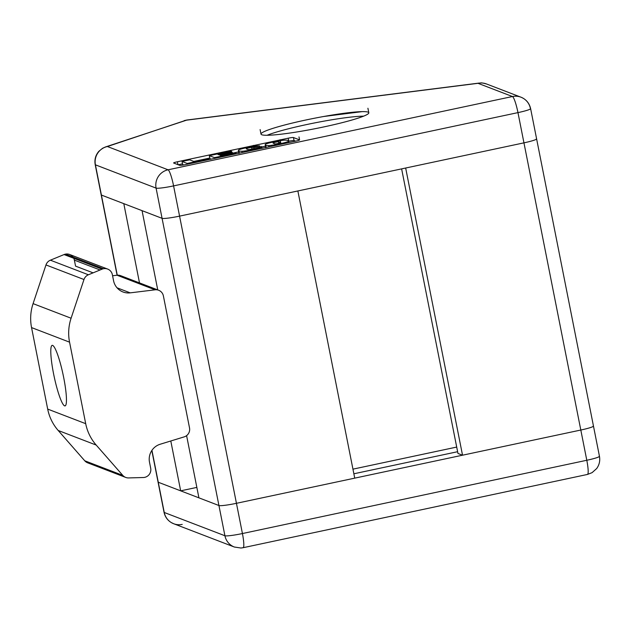 <?xml version="1.0" encoding="UTF-8"?>
<svg xmlns="http://www.w3.org/2000/svg" width="631" height="631" viewBox="0 0 631 631"><rect width="100%" height="100%" fill="white"/><g stroke="black" fill="none" stroke-linecap="round" stroke-linejoin="round"><path stroke-width="0.95" d="M599.237 456.103A15.475 1.459 168.8 0 1 599.45 456.284A15.475 1.459 168.8 0 1 586.798 460.267L580.812 430.034A15.475 1.459 -11.2 0 0 593.25 425.878A15.475 1.459 168.8 0 1 580.812 430.034A15.475 1.459 -11.2 0 0 593.463 426.059A15.475 1.459 168.8 0 1 580.812 430.034L523.951 142.851L580.812 430.034L462.531 455.203L580.812 430.034L586.798 460.267A15.475 2.287 78 0 1 587.485 474.433A15.475 2.287 78 0 1 587.256 474.409M536.389 138.686A15.475 1.459 168.8 0 1 536.602 138.867A15.475 1.459 168.8 0 1 523.951 142.851L405.662 168.02L462.531 455.203L405.662 168.02L523.951 142.851A15.475 1.459 -11.2 0 0 536.389 138.686A15.475 1.459 168.8 0 1 523.951 142.851A15.475 1.459 -11.2 0 0 536.602 138.867L530.616 108.635A15.475 1.459 168.8 0 1 517.964 112.618L523.951 142.851L517.964 112.618A15.475 1.459 -11.2 0 0 530.616 108.635C529.338 103.153 526.128 99.335 520.977 97.198A15.475 15.239 111 0 0 512.435 96.527L478.014 83.316L186.035 120.229L107.396 146.526L168.067 169.802L512.435 96.527A15.475 2.287 78 0 1 517.964 112.618L173.588 185.893A15.475 2.287 -102 0 0 168.067 169.802A15.475 15.239 111 0 0 156.086 188.109A15.475 1.459 -11.2 0 0 173.588 185.893A15.475 1.459 168.8 0 1 156.086 188.109L218.933 505.526A15.475 1.459 -11.2 0 0 236.444 503.309L179.575 216.125A15.475 1.459 168.8 0 1 162.072 218.334A15.475 1.459 -11.2 0 0 179.575 216.125L297.864 190.956L354.725 478.14L236.444 503.309A15.475 1.459 168.8 0 1 218.933 505.526L198.915 497.843L186.602 435.635L198.915 497.843L218.933 505.526L162.072 218.334L142.054 210.651L162.072 218.334A15.475 1.459 -11.2 0 0 179.575 216.125L236.444 503.309L354.725 478.14L297.864 190.956L179.575 216.125L173.588 185.893L179.575 216.125L523.951 142.851L179.575 216.125A15.475 1.459 168.8 0 1 162.072 218.334L156.086 188.109L95.415 164.825A15.475 15.239 -69 0 1 107.396 146.526A15.475 12.391 -108.5 0 0 105.48 146.96A15.475 12.391 71.5 0 1 107.396 146.526L186.035 120.229A15.475 9.157 -97.2 0 1 187.091 119.993A15.475 9.157 82.8 0 0 186.035 120.229A15.475 12.391 -108.5 0 0 184.126 120.671A15.475 12.391 71.5 0 1 186.035 120.229L478.014 83.316A15.475 15.239 -69 0 1 486.548 83.986A15.475 15.239 111 0 0 478.014 83.316A15.475 9.157 -97.2 0 1 479.063 83.079A15.475 9.157 82.8 0 0 478.014 83.316L512.435 96.527A15.475 15.239 -69 0 1 530.403 108.461A15.475 1.459 168.8 0 1 530.616 108.635M157.742 289.905L142.054 210.651L157.742 289.905M123.802 203.655L139.498 282.901L123.802 203.655L101.402 195.058L117.271 275.203L101.402 195.058A15.475 1.459 168.8 0 1 101.189 194.876A15.475 1.459 -11.2 0 0 101.402 195.058L123.802 203.655M170.796 440.982L180.671 490.839L196.848 487.4L180.671 490.839L170.796 440.982M158.263 482.242L180.671 490.839L158.263 482.242L151.945 450.321L158.263 482.242A15.475 1.459 168.8 0 1 158.184 481.816A15.475 1.459 -11.2 0 0 158.263 482.242A15.475 1.459 168.8 0 1 158.058 482.06A15.475 1.459 -11.2 0 0 158.263 482.242L164.249 512.475L158.263 482.242L218.933 505.526L224.92 535.751A15.475 15.239 111 0 0 234.346 547.022A15.475 15.239 -69 0 1 224.92 535.751A15.475 1.459 -11.2 0 0 242.43 533.542A15.475 1.459 168.8 0 1 224.92 535.751L218.933 505.526L158.263 482.242M401.624 168.879L457.972 453.452L462.531 455.203L457.972 453.452L401.624 168.879M456.702 447.071L352.942 469.148L456.702 447.071M101.315 194.632A15.475 1.459 -11.2 0 0 101.402 195.058L95.415 164.825A15.475 1.459 168.8 0 1 95.202 164.644A15.475 1.459 -11.2 0 0 95.415 164.825L101.402 195.058L162.072 218.334L101.402 195.058A15.475 1.459 168.8 0 1 101.315 194.632M177.39 161.773A4.646 0.442 -11.2 0 0 173.659 163.019L179.74 165.354L173.659 163.019A4.646 0.442 168.8 0 1 177.39 161.773L288.193 138.197A4.646 0.442 168.8 0 1 293.447 137.534L299.528 139.869A4.646 0.442 168.8 0 1 295.797 141.115L184.993 164.691A4.646 0.442 168.8 0 1 179.74 165.354A4.646 0.442 -11.2 0 0 184.993 164.691L295.797 141.115A4.646 0.442 -11.2 0 0 299.528 139.869L293.447 137.534L294.038 140.555L295.6 141.155L294.038 140.555A4.646 0.442 -11.2 0 0 288.793 141.218L288.193 138.197L177.39 161.773L177.966 164.675M368.062 112.137A54.944 5.19 -11.2 0 0 309.892 119.156A54.944 5.19 -11.2 0 0 261.013 134.119A54.944 5.19 -11.2 0 0 261.755 134.75A54.944 5.19 168.8 0 1 305.917 119.993A54.944 5.19 168.8 0 1 368.062 112.137A54.944 5.19 168.8 0 1 323.908 126.894A54.944 5.19 168.8 0 1 261.755 134.75A54.944 5.19 -11.2 0 0 319.925 127.73A54.944 5.19 -11.2 0 0 368.812 112.768L367.912 108.232M251.793 147.544A14.339 1.357 -11.2 0 0 250.893 147.473L246.193 148.466L250.893 147.473A14.339 1.357 168.8 0 1 251.793 147.544L259.586 145.887L259.791 146.952L259.586 145.887L251.793 147.544L252.116 149.153M258.15 145.824A8.858 0.836 -11.2 0 0 251.532 146.684A17.069 1.609 -11.2 0 0 243.385 148.419A8.858 0.836 -11.2 0 0 238.605 149.981A37.134 3.51 -11.2 0 0 238.904 150.904A37.134 3.51 -11.2 0 0 241.91 151.251A8.858 0.836 -11.2 0 0 248.527 150.391A17.069 1.609 -11.2 0 0 256.667 148.664A8.858 0.836 -11.2 0 0 261.455 147.094L261.707 148.372L261.455 147.094A8.858 0.836 168.8 0 1 256.667 148.664L256.817 149.405L256.667 148.664A17.069 1.609 168.8 0 1 248.527 150.391L248.677 151.14L248.527 150.391A8.858 0.836 168.8 0 1 241.91 151.251L242.162 152.528L241.91 151.251A37.134 3.51 168.8 0 1 238.904 150.904L239.346 153.128L238.904 150.904A37.134 3.51 168.8 0 1 238.4 150.478A37.134 3.51 168.8 0 1 238.605 149.981A8.858 0.836 168.8 0 1 243.385 148.419A17.069 1.609 168.8 0 1 251.532 146.684A8.858 0.836 168.8 0 1 258.15 145.824A37.134 3.51 168.8 0 1 259.586 145.887M261.644 146.558L253.891 148.206L261.644 146.558A37.134 3.51 168.8 0 1 261.66 146.605A37.134 3.51 168.8 0 1 261.455 147.094M253.694 148.253A14.339 1.357 168.8 0 1 253.867 148.608L249.166 149.61A13.669 1.294 168.8 0 1 248.062 149.484A13.669 1.294 168.8 0 1 248.046 149.476A94.303 8.913 168.8 0 1 247.044 149.176A94.303 8.913 168.8 0 1 246.319 148.813A13.669 1.294 168.8 0 1 246.303 148.806A13.669 1.294 -11.2 0 0 246.319 148.813A94.303 8.913 -11.2 0 0 247.044 149.176A94.303 8.913 -11.2 0 0 248.046 149.476A13.669 1.294 -11.2 0 0 248.062 149.484A13.669 1.294 -11.2 0 0 249.166 149.61L253.867 148.608M275.321 144.688A17.069 1.609 -11.2 0 0 283.461 142.961A8.858 0.836 -11.2 0 0 288.241 141.391A37.134 3.51 -11.2 0 0 284.936 140.129A8.858 0.836 -11.2 0 0 278.318 140.989A17.069 1.609 -11.2 0 0 270.178 142.716A8.858 0.836 -11.2 0 0 265.399 144.286A37.134 3.51 -11.2 0 0 265.698 145.209A37.134 3.51 -11.2 0 0 268.703 145.556A8.858 0.836 -11.2 0 0 275.321 144.688L275.471 145.438L275.321 144.688A8.858 0.836 168.8 0 1 268.703 145.556L268.956 146.826L268.703 145.556A37.134 3.51 168.8 0 1 265.698 145.209L266.132 147.425L265.698 145.209A37.134 3.51 168.8 0 1 265.194 144.775A37.134 3.51 168.8 0 1 265.399 144.286A8.858 0.836 168.8 0 1 270.178 142.716A17.069 1.609 168.8 0 1 278.318 140.989A8.858 0.836 168.8 0 1 284.936 140.129A37.134 3.51 168.8 0 1 288.446 140.902A37.134 3.51 168.8 0 1 288.241 141.391L288.493 142.669L288.241 141.391A8.858 0.836 168.8 0 1 283.461 142.961A17.069 1.609 168.8 0 1 275.321 144.688M280.527 142.567A94.303 8.913 -11.2 0 0 278.799 141.904A13.669 1.294 -11.2 0 0 277.687 141.77L272.986 142.772L277.687 141.77A13.669 1.294 168.8 0 1 278.799 141.904A94.303 8.913 168.8 0 1 280.527 142.567A13.669 1.294 168.8 0 1 280.653 142.906L275.952 143.907A13.669 1.294 168.8 0 1 274.856 143.781A13.669 1.294 168.8 0 1 274.84 143.773A94.303 8.913 168.8 0 1 273.83 143.474A94.303 8.913 168.8 0 1 273.113 143.111A13.669 1.294 168.8 0 1 273.097 143.111A94.303 8.913 -11.2 0 0 273.83 143.474A94.303 8.913 -11.2 0 0 274.84 143.773A13.669 1.294 -11.2 0 0 274.856 143.781A13.669 1.294 -11.2 0 0 275.952 143.907L280.653 142.906M209.326 155.66L214.501 157.64L235.907 153.088L234.984 152.734L235.907 153.088L236.049 153.83L235.907 153.088L214.501 157.64L209.326 155.66L209.926 158.681L211.109 159.138L209.926 158.681L209.326 155.66L230.733 151.101L209.326 155.66M221.173 155.676L219.911 155.187L232.405 152.528L219.911 155.187L221.173 155.676L234.984 152.734M231.538 152.197L219.044 154.855L217.845 154.398L219.044 154.855L231.538 152.197L231.64 152.694L231.538 152.197L232.405 152.528M231.656 151.456L230.733 151.101L231.656 151.456L231.822 152.308L231.656 151.456L217.845 154.398M363.622 116.151A54.944 5.19 -11.2 0 0 314.798 122.887A54.944 5.19 -11.2 0 0 267.094 135.263A54.944 5.19 168.8 0 1 313.205 123.203A54.944 5.19 168.8 0 1 362.068 116.183M362.194 111.624L323.806 116.483L362.194 111.624M193.914 161.473L189.663 159.84L182.043 161.465L187.218 163.445L182.043 161.465L182.643 164.486L183.802 164.928L182.643 164.486L182.043 161.465L189.663 159.84L193.914 161.473L207.694 158.539L208.616 158.894L208.766 159.635L208.616 158.894L187.218 163.445L187.368 164.186L187.218 163.445L208.616 158.894L207.694 158.539M251.698 147.528L252.021 149.168L251.698 147.528M293.447 137.534A4.646 0.442 -11.2 0 0 288.193 138.197M178.179 164.754L182.517 163.831L178.179 164.754M193.812 161.433L209.8 158.026L193.812 161.433M232.531 153.191L238.676 151.882L232.531 153.191M261.731 146.976L265.47 146.187L261.731 146.976M283.611 143.71L283.461 142.961L283.611 143.71M278.484 141.825L278.815 143.474L278.484 141.825M214.643 158.381L214.501 157.64L214.643 158.381M95.415 164.825L156.086 188.109A15.475 15.239 -69 0 1 168.067 169.802L107.396 146.526A15.475 15.239 111 0 0 95.415 164.825M512.435 96.527L168.067 169.802A15.475 2.287 78 0 1 173.588 185.893L517.964 112.618A15.475 2.287 -102 0 0 512.435 96.527M587.485 474.433L243.116 547.708A15.475 2.287 -102 0 0 242.43 533.542L236.444 503.309A15.475 1.459 168.8 0 1 218.933 505.526A15.475 1.459 -11.2 0 0 236.444 503.309L242.43 533.542L586.798 460.267A15.475 1.459 -11.2 0 0 599.45 456.284C600.255 460.78 599.324 464.873 596.666 468.557L592.083 472.651L587.485 474.433A15.475 2.287 -102 0 0 586.798 460.267L242.43 533.542A15.475 2.287 78 0 1 243.116 547.708A15.475 2.287 78 0 1 242.888 547.684M182.217 524.4A15.475 15.239 -69 0 1 173.683 523.738L171.246 522.547C167.404 520.149 165.006 516.734 164.044 512.293A15.475 1.459 -11.2 0 0 164.249 512.475A15.475 1.459 168.8 0 1 164.044 512.293L151.811 450.518M353.865 473.786L457.625 451.709L353.865 473.786M593.25 425.878A15.475 1.459 168.8 0 1 593.463 426.059L536.602 138.867M173.683 523.738A15.475 15.239 -69 0 1 164.249 512.475L224.92 535.751L164.249 512.475A15.475 15.239 111 0 0 173.683 523.738L234.346 547.022A15.475 15.239 -69 0 0 234.543 547.093M580.812 430.034L236.444 503.309L580.812 430.034M158.665 290.26L120.655 275.668A7.738 7.619 111 0 0 117.043 275.226L155.06 289.818A7.738 7.619 -69 0 1 163.382 295.892L189.521 427.905A7.738 7.619 -69 0 1 184.173 436.881L160.187 444.24A15.475 15.239 111 0 0 149.5 462.2L150.691 468.202A7.738 7.619 -69 0 1 143.332 477.517L128.629 477.927A7.738 7.619 -69 0 1 122.761 475.364L84.751 460.78A7.738 7.619 111 0 0 87.717 462.846L125.727 477.43M107.664 269.074L69.655 254.49A7.738 7.619 111 0 0 65.379 254.151L103.389 268.743A7.738 7.619 -69 0 1 112.373 274.706L113.564 280.708A15.475 15.239 111 0 0 130.215 292.855L117.035 287.799L130.215 292.855L155.06 289.818L117.043 275.226L112.586 275.779L117.043 275.226A7.738 7.619 -69 0 1 123.637 277.758M75.554 266.116L93.088 272.852L75.554 266.116L74.363 260.122A7.738 7.619 111 0 0 73.756 258.276A7.738 7.619 -69 0 1 74.363 260.122L100.061 269.981L74.363 260.122M90.619 463.343A7.738 7.619 -69 0 1 84.751 460.78L58.194 430.476A46.434 45.716 -69 0 1 47.688 409.085L31.55 327.584A46.434 45.716 -69 0 1 33.08 303.629L45.976 264.941A7.738 7.619 -69 0 1 50.393 260.185L88.403 274.777A7.738 7.619 111 0 0 83.986 279.525L71.09 318.221L83.986 279.525L45.976 264.941L83.986 279.525A7.738 7.619 -69 0 1 88.403 274.777L50.393 260.185A7.738 7.619 111 0 0 45.976 264.941L33.08 303.629L71.09 318.221A46.434 45.716 111 0 0 69.56 342.168L85.698 423.677L69.56 342.168L31.55 327.584L69.56 342.168A46.434 45.716 -69 0 1 71.09 318.221L33.08 303.629A46.434 45.716 111 0 0 31.55 327.584L47.688 409.085L85.698 423.677A46.434 45.716 111 0 0 96.204 445.068A46.434 45.716 -69 0 1 85.698 423.677L47.688 409.085A46.434 45.716 111 0 0 58.194 430.476L96.204 445.068L58.194 430.476L84.751 460.78L122.761 475.364L96.204 445.068L122.761 475.364A7.738 7.619 111 0 0 128.629 477.927L143.332 477.517A7.738 7.619 111 0 0 150.691 468.202L149.5 462.2A15.475 15.239 -69 0 1 160.187 444.24L184.173 436.881A7.738 7.619 111 0 0 189.521 427.905L163.382 295.892A7.738 7.619 111 0 0 155.06 289.818L130.215 292.855A15.475 15.239 -69 0 1 113.564 280.708L112.373 274.706A7.738 7.619 111 0 0 102.08 269.153L64.062 254.561A7.738 7.619 -69 0 1 73.046 257.093M64.607 405.859A30.958 4.575 78 0 1 53.556 373.686A30.958 4.575 78 0 1 52.641 345.402A30.958 4.575 78 0 1 63.692 377.575A30.958 4.575 78 0 1 64.607 405.859L65.466 405.678L64.607 405.859A30.958 4.575 -102 0 0 65.064 405.907A30.958 4.575 -102 0 0 63.4 376.131A30.958 4.575 -102 0 0 52.641 345.402A30.958 4.575 -102 0 0 52.184 345.354A30.958 4.575 -102 0 0 53.848 375.13A30.958 4.575 -102 0 0 64.607 405.859M50.393 260.185L64.062 254.561L102.08 269.153L88.403 274.777M102.08 269.153A7.738 7.619 -69 0 1 103.389 268.743L65.379 254.151A7.738 7.619 111 0 0 64.062 254.561M117.098 275.226L95.202 164.644C94.342 159.627 95.549 155.194 98.83 151.345L102.545 148.293L105.48 146.96L187.091 119.993L479.063 83.079C481.784 83.253 479.252 82.077 486.548 83.986L520.977 97.198M280.132 139.703L280.732 142.732M261.013 134.119L260.114 129.584M253.339 145.406L253.938 148.435M261.66 146.605L261.999 148.309M298.991 136.895L299.591 139.924M288.446 140.902L288.785 142.606M238.999 153.499L238.4 150.478M265.793 147.796L265.194 144.775M243.116 547.708L240.924 548.016L234.346 547.022M593.463 426.059L599.45 456.284"/></g></svg>

